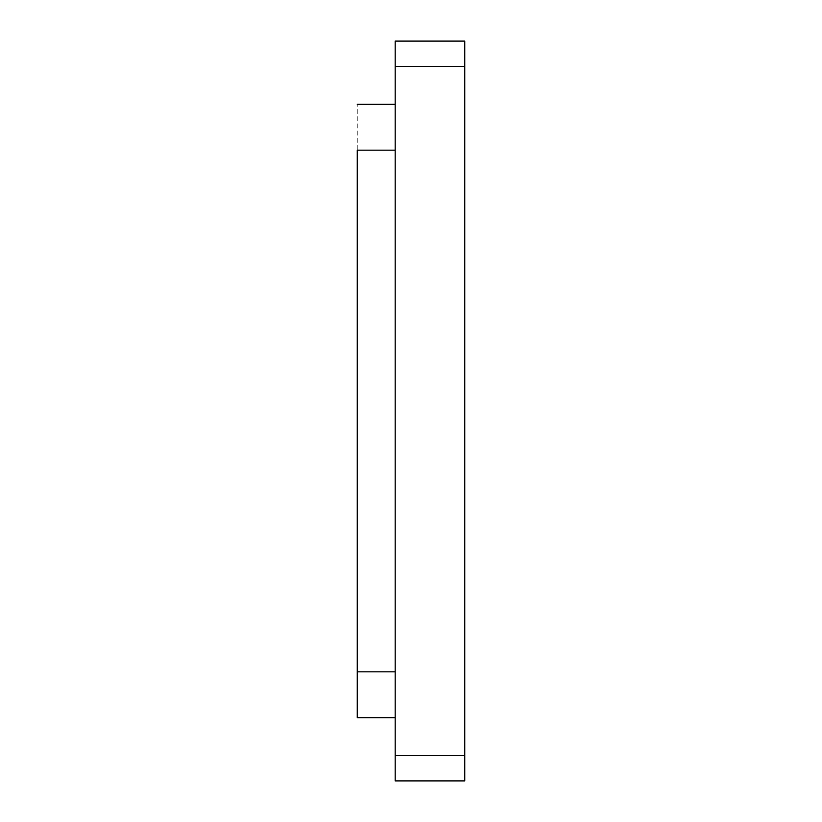 <?xml version="1.0" encoding="UTF-8"?>
<svg xmlns="http://www.w3.org/2000/svg" width="822" height="822" viewBox="0 0 822 822"><rect width="100%" height="100%" fill="white"/><g stroke="black" fill="none" stroke-linecap="round" stroke-linejoin="round"><path stroke-width="0.62" stroke-dasharray="4.11 3.08" d="M395.197 150.169L395.197 717.113L395.197 150.169L357.251 150.169L357.251 104.332L357.251 717.668M395.197 66.397L464.749 66.397L464.749 780.9L395.197 780.9L395.197 41.1M464.749 66.397L464.749 41.1M395.197 671.831L357.251 671.831M464.749 755.603L395.197 755.603"/><path stroke-width="1.23" d="M395.197 150.169L357.251 150.169L357.251 717.668L395.197 717.668M464.749 66.397L464.749 755.603L395.197 755.603L395.197 41.1L464.749 41.1L464.749 66.397L395.197 66.397M395.197 755.603L395.197 780.9L464.749 780.9L464.749 755.603M464.749 41.1L395.197 41.1M395.197 671.831L357.251 671.831M395.197 104.332L357.251 104.332"/></g></svg>
